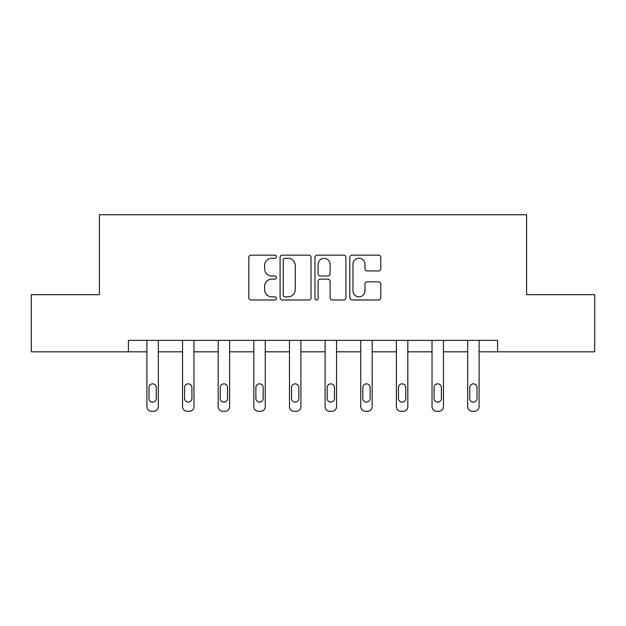 <?xml version="1.0" encoding="UTF-8"?>
<svg xmlns="http://www.w3.org/2000/svg" width="626" height="626" viewBox="0 0 626 626"><rect width="100%" height="100%" fill="white"/><g stroke="black" fill="none" stroke-linecap="round" stroke-linejoin="round"><path stroke-width="0.94" d="M276.449 256.707A1.573 1.573 0 0 0 274.877 255.142L251.049 255.142A2.246 2.246 0 0 0 248.804 257.38L248.804 297.749A2.246 2.246 0 0 0 251.049 299.987L274.877 299.987A1.573 1.573 0 0 0 276.449 298.422A1.573 1.573 0 0 0 274.877 296.849L271.794 296.849A7.176 7.176 0 0 1 264.618 289.674L264.618 286.309A7.176 7.176 0 0 1 271.794 279.133L274.877 279.133A1.573 1.573 0 0 0 276.449 277.568A1.573 1.573 0 0 0 274.877 275.996L271.794 275.996A7.176 7.176 0 0 1 264.618 268.82L264.618 265.455A7.176 7.176 0 0 1 271.794 258.28L274.877 258.28A1.573 1.573 0 0 0 276.449 256.707M378.542 270.948A2.246 2.246 0 0 0 380.78 268.71L380.78 257.38A2.246 2.246 0 0 0 378.542 255.142L352.078 255.142A2.246 2.246 0 0 0 349.832 257.38L349.832 297.749A2.246 2.246 0 0 0 352.078 299.987L378.542 299.987A2.246 2.246 0 0 0 380.78 297.749L380.78 284.071A2.246 2.246 0 0 0 378.542 281.825L367.212 281.825A2.246 2.246 0 0 0 364.974 284.071L364.974 290.855A6.002 6.002 0 0 1 358.972 296.849A6.002 6.002 0 0 1 352.97 290.855L352.97 264.274A6.002 6.002 0 0 1 358.972 258.28A6.002 6.002 0 0 1 364.974 264.274L364.974 268.71A2.246 2.246 0 0 0 367.212 270.948L378.542 270.948M128.4 351.82L31.3 351.82L31.3 294.697L99.385 294.697L99.385 214.734L526.615 214.734L526.615 294.697L594.7 294.697L594.7 351.82L497.6 351.82L497.6 340.395L128.4 340.395L128.4 351.82L146.907 351.82L146.907 406.697A4.57 4.57 0 0 0 151.476 411.266L153.761 411.266A4.57 4.57 0 0 0 158.331 406.697L158.331 351.82L182.542 351.82L182.542 406.697A4.57 4.57 0 0 0 187.111 411.266L189.396 411.266A4.57 4.57 0 0 0 193.966 406.697L193.966 351.82L218.184 351.82L218.184 406.697A4.57 4.57 0 0 0 222.754 411.266L225.039 411.266A4.57 4.57 0 0 0 229.609 406.697L229.609 351.82L253.827 351.82L253.827 406.697A4.57 4.57 0 0 0 258.397 411.266L260.682 411.266A4.57 4.57 0 0 0 265.252 406.697L265.252 351.82L289.47 351.82L289.47 406.697A4.57 4.57 0 0 0 294.04 411.266L296.325 411.266A4.57 4.57 0 0 0 300.895 406.697L300.895 351.82L325.105 351.82L325.105 406.697A4.57 4.57 0 0 0 329.675 411.266L331.96 411.266A4.57 4.57 0 0 0 336.53 406.697L336.53 351.82L360.748 351.82L360.748 406.697A4.57 4.57 0 0 0 365.318 411.266L367.603 411.266A4.57 4.57 0 0 0 372.173 406.697L372.173 351.82L396.391 351.82L396.391 406.697A4.57 4.57 0 0 0 400.961 411.266L403.246 411.266A4.57 4.57 0 0 0 407.816 406.697L407.816 351.82L432.034 351.82L432.034 406.697A4.57 4.57 0 0 0 436.604 411.266L438.889 411.266A4.57 4.57 0 0 0 443.458 406.697L443.458 351.82L467.669 351.82L467.669 406.697A4.57 4.57 0 0 0 472.239 411.266L474.524 411.266A4.57 4.57 0 0 0 479.093 406.697L479.093 351.82L497.6 351.82M311.036 257.38A2.246 2.246 0 0 0 308.798 255.142L282.334 255.142A2.246 2.246 0 0 0 280.088 257.38L280.088 297.749A2.246 2.246 0 0 0 282.334 299.987L308.798 299.987A2.246 2.246 0 0 0 311.036 297.749L311.036 257.38M317.202 255.142L343.666 255.142A2.246 2.246 0 0 1 345.912 257.38L345.912 297.749A2.246 2.246 0 0 1 343.666 299.987L332.343 299.987A2.246 2.246 0 0 1 330.098 297.749L330.098 281.379A2.246 2.246 0 0 0 327.86 279.133L320.348 279.133A2.246 2.246 0 0 0 318.102 281.379L318.102 298.422A1.573 1.573 0 0 1 316.529 299.987A1.573 1.573 0 0 1 314.964 298.422L314.964 257.38A2.246 2.246 0 0 1 317.202 255.142M284.799 258.28A1.573 1.573 0 0 0 283.234 259.845L283.234 295.284A1.573 1.573 0 0 0 284.799 296.849L288.054 296.849A7.176 7.176 0 0 0 295.229 289.674L295.229 265.455A7.176 7.176 0 0 0 288.054 258.28L284.799 258.28M330.098 264.391A6.002 6.002 0 0 0 324.104 258.389A6.002 6.002 0 0 0 318.102 264.391L318.102 273.75A2.246 2.246 0 0 0 320.348 275.996L327.86 275.996A2.246 2.246 0 0 0 330.098 273.75L330.098 264.391M158.331 340.395L158.331 406.697M146.907 340.395L146.907 406.697M156.273 398.472A3.654 3.654 0 0 1 152.619 402.127A3.654 3.654 0 0 1 148.957 398.472L148.957 387.502A3.654 3.654 0 0 1 152.619 383.848A3.654 3.654 0 0 1 156.273 387.502L156.273 398.472M151.476 411.266L153.761 411.266M193.966 340.395L193.966 406.697M182.542 340.395L182.542 406.697M191.916 398.472A3.654 3.654 0 0 1 188.254 402.127A3.654 3.654 0 0 1 184.6 398.472L184.6 387.502A3.654 3.654 0 0 1 188.254 383.848A3.654 3.654 0 0 1 191.916 387.502L191.916 398.472M187.111 411.266L189.396 411.266M229.609 340.395L229.609 406.697M218.184 340.395L218.184 406.697M227.551 398.472A3.654 3.654 0 0 1 223.897 402.127A3.654 3.654 0 0 1 220.242 398.472L220.242 387.502A3.654 3.654 0 0 1 223.897 383.848A3.654 3.654 0 0 1 227.551 387.502L227.551 398.472M222.754 411.266L225.039 411.266M265.252 340.395L265.252 406.697M253.827 340.395L253.827 406.697M263.194 398.472A3.654 3.654 0 0 1 259.54 402.127A3.654 3.654 0 0 1 255.885 398.472L255.885 387.502A3.654 3.654 0 0 1 259.54 383.848A3.654 3.654 0 0 1 263.194 387.502L263.194 398.472M258.397 411.266L260.682 411.266M300.895 340.395L300.895 406.697M289.47 340.395L289.47 406.697M298.837 398.472A3.654 3.654 0 0 1 295.182 402.127A3.654 3.654 0 0 1 291.52 398.472L291.52 387.502A3.654 3.654 0 0 1 295.182 383.848A3.654 3.654 0 0 1 298.837 387.502L298.837 398.472M294.04 411.266L296.325 411.266M336.53 340.395L336.53 406.697M325.105 340.395L325.105 406.697M334.48 398.472A3.654 3.654 0 0 1 330.818 402.127A3.654 3.654 0 0 1 327.163 398.472L327.163 387.502A3.654 3.654 0 0 1 330.818 383.848A3.654 3.654 0 0 1 334.48 387.502L334.48 398.472M329.675 411.266L331.96 411.266M372.173 340.395L372.173 406.697M360.748 340.395L360.748 406.697M370.115 398.472A3.654 3.654 0 0 1 366.46 402.127A3.654 3.654 0 0 1 362.806 398.472L362.806 387.502A3.654 3.654 0 0 1 366.46 383.848A3.654 3.654 0 0 1 370.115 387.502L370.115 398.472M365.318 411.266L367.603 411.266M407.816 340.395L407.816 406.697M396.391 340.395L396.391 406.697M405.758 398.472A3.654 3.654 0 0 1 402.103 402.127A3.654 3.654 0 0 1 398.449 398.472L398.449 387.502A3.654 3.654 0 0 1 402.103 383.848A3.654 3.654 0 0 1 405.758 387.502L405.758 398.472M400.961 411.266L403.246 411.266M443.458 340.395L443.458 406.697M432.034 340.395L432.034 406.697M441.4 398.472A3.654 3.654 0 0 1 437.746 402.127A3.654 3.654 0 0 1 434.084 398.472L434.084 387.502A3.654 3.654 0 0 1 437.746 383.848A3.654 3.654 0 0 1 441.4 387.502L441.4 398.472M436.604 411.266L438.889 411.266M479.093 340.395L479.093 406.697M467.669 340.395L467.669 406.697M477.043 398.472A3.654 3.654 0 0 1 473.381 402.127A3.654 3.654 0 0 1 469.727 398.472L469.727 387.502A3.654 3.654 0 0 1 473.381 383.848A3.654 3.654 0 0 1 477.043 387.502L477.043 398.472M472.239 411.266L474.524 411.266"/></g></svg>

